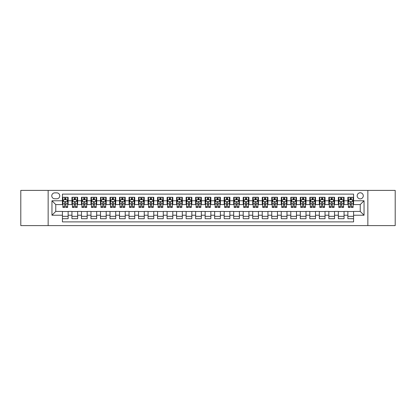 <?xml version="1.0" encoding="UTF-8"?>
<svg xmlns="http://www.w3.org/2000/svg" width="416" height="416" viewBox="0 0 416 416"><rect width="100%" height="100%" fill="white"/><g stroke="black" fill="none" stroke-linecap="round" stroke-linejoin="round"><path stroke-width="0.62" d="M360.235 192.774A3.047 3.047 0 0 0 357.188 195.822A3.047 3.047 0 0 0 360.235 198.864A3.047 3.047 0 0 0 363.277 195.822A3.047 3.047 0 0 0 360.235 192.774M367.848 225.602L395.2 225.602L395.2 190.398L367.848 190.398L367.848 225.602L48.152 225.602L48.152 190.398L20.8 190.398L20.8 225.602L48.152 225.602M353.574 197.298L347.864 197.298L347.864 200.767L344.058 200.767L344.058 204.573L347.864 204.573L347.864 200.767M344.058 200.767L344.058 197.298L338.348 197.298L338.348 200.767L334.542 200.767L334.542 204.573L338.348 204.573L338.348 200.767M334.542 200.767L334.542 197.298L328.838 197.298L328.838 200.767L325.031 200.767L325.031 204.573L328.838 204.573L328.838 200.767M325.031 200.767L325.031 197.298L319.322 197.298L319.322 200.767L315.515 200.767L315.515 204.573L319.322 204.573L319.322 200.767M315.515 200.767L315.515 197.298L309.806 197.298L309.806 200.767L305.999 200.767L305.999 204.573L309.806 204.573L309.806 200.767M305.999 200.767L305.999 197.298L300.29 197.298L300.29 200.767L296.488 200.767L296.488 204.573L300.29 204.573L300.29 200.767M296.488 200.767L296.488 197.298L290.779 197.298L290.779 200.767L286.972 200.767L286.972 204.573L290.779 204.573L290.779 200.767M286.972 200.767L286.972 197.298L281.263 197.298L281.263 200.767L277.456 200.767L277.456 204.573L281.263 204.573L281.263 200.767M277.456 200.767L277.456 197.298L271.747 197.298L271.747 200.767L267.94 200.767L267.94 204.573L271.747 204.573L271.747 200.767M267.94 200.767L267.94 197.298L262.231 197.298L262.231 200.767L258.43 200.767L258.43 204.573L262.231 204.573L262.231 200.767M258.43 200.767L258.43 197.298L252.72 197.298L252.72 200.767L248.914 200.767L248.914 204.573L252.72 204.573L252.72 200.767M248.914 200.767L248.914 197.298L243.204 197.298L243.204 200.767L239.398 200.767L239.398 204.573L243.204 204.573L243.204 200.767M239.398 200.767L239.398 197.298L233.688 197.298L233.688 200.767L229.882 200.767L229.882 204.573L233.688 204.573L233.688 200.767M229.882 200.767L229.882 197.298L224.177 197.298L224.177 200.767L220.371 200.767L220.371 204.573L224.177 204.573L224.177 200.767M220.371 200.767L220.371 197.298L214.661 197.298L214.661 200.767L210.855 200.767L210.855 204.573L214.661 204.573L214.661 200.767M210.855 200.767L210.855 197.298L205.145 197.298L205.145 200.767L201.339 200.767L201.339 204.573L205.145 204.573L205.145 200.767M201.339 200.767L201.339 197.298L195.629 197.298L195.629 200.767L191.823 200.767L191.823 204.573L195.629 204.573L195.629 200.767M191.823 200.767L191.823 197.298L186.118 197.298L186.118 200.767L182.312 200.767L182.312 204.573L186.118 204.573L186.118 200.767M182.312 200.767L182.312 197.298L176.602 197.298L176.602 200.767L172.796 200.767L172.796 204.573L176.602 204.573L176.602 200.767M172.796 200.767L172.796 197.298L167.086 197.298L167.086 200.767L163.28 200.767L163.28 204.573L167.086 204.573L167.086 200.767M163.28 200.767L163.28 197.298L157.57 197.298L157.57 200.767L153.769 200.767L153.769 204.573L157.57 204.573L157.57 200.767M153.769 200.767L153.769 197.298L148.06 197.298L148.06 200.767L144.253 200.767L144.253 204.573L148.06 204.573L148.06 200.767M144.253 200.767L144.253 197.298L138.544 197.298L138.544 200.767L134.737 200.767L134.737 204.573L138.544 204.573L138.544 200.767M134.737 200.767L134.737 197.298L129.028 197.298L129.028 200.767L125.221 200.767L125.221 204.573L129.028 204.573L129.028 200.767M125.221 200.767L125.221 197.298L119.512 197.298L119.512 200.767L115.71 200.767L115.71 204.573L119.512 204.573L119.512 200.767M115.71 200.767L115.71 197.298L110.001 197.298L110.001 200.767L106.194 200.767L106.194 204.573L110.001 204.573L110.001 200.767M106.194 200.767L106.194 197.298L100.485 197.298L100.485 200.767L96.678 200.767L96.678 204.573L100.485 204.573L100.485 200.767M96.678 200.767L96.678 197.298L90.969 197.298L90.969 200.767L87.162 200.767L87.162 204.573L90.969 204.573L90.969 200.767M87.162 200.767L87.162 197.298L81.458 197.298L81.458 200.767L77.652 200.767L77.652 204.573L81.458 204.573L81.458 200.767M77.652 200.767L77.652 197.298L71.942 197.298L71.942 204.573L68.136 204.573L68.136 197.298L62.426 197.298M62.426 218.702L68.136 218.702L68.136 211.427L71.942 211.427L71.942 218.702L77.652 218.702L77.652 211.427L81.458 211.427L81.458 215.233L77.652 215.233M81.458 215.233L81.458 218.702L87.162 218.702L87.162 211.427L90.969 211.427L90.969 215.233L87.162 215.233M90.969 215.233L90.969 218.702L96.678 218.702L96.678 211.427L100.485 211.427L100.485 215.233L96.678 215.233M100.485 215.233L100.485 218.702L106.194 218.702L106.194 211.427L110.001 211.427L110.001 215.233L106.194 215.233M110.001 215.233L110.001 218.702L115.71 218.702L115.71 211.427L119.512 211.427L119.512 215.233L115.71 215.233M119.512 215.233L119.512 218.702L125.221 218.702L125.221 211.427L129.028 211.427L129.028 215.233L125.221 215.233M129.028 215.233L129.028 218.702L134.737 218.702L134.737 211.427L138.544 211.427L138.544 215.233L134.737 215.233M138.544 215.233L138.544 218.702L144.253 218.702L144.253 211.427L148.06 211.427L148.06 215.233L144.253 215.233M148.06 215.233L148.06 218.702L153.769 218.702L153.769 211.427L157.57 211.427L157.57 215.233L153.769 215.233M157.57 215.233L157.57 218.702L163.28 218.702L163.28 211.427L167.086 211.427L167.086 215.233L163.28 215.233M167.086 215.233L167.086 218.702L172.796 218.702L172.796 211.427L176.602 211.427L176.602 215.233L172.796 215.233M176.602 215.233L176.602 218.702L182.312 218.702L182.312 211.427L186.118 211.427L186.118 215.233L182.312 215.233M186.118 215.233L186.118 218.702L191.823 218.702L191.823 211.427L195.629 211.427L195.629 215.233L191.823 215.233M195.629 215.233L195.629 218.702L201.339 218.702L201.339 211.427L205.145 211.427L205.145 215.233L201.339 215.233M205.145 215.233L205.145 218.702L210.855 218.702L210.855 211.427L214.661 211.427L214.661 215.233L210.855 215.233M214.661 215.233L214.661 218.702L220.371 218.702L220.371 211.427L224.177 211.427L224.177 215.233L220.371 215.233M224.177 215.233L224.177 218.702L229.882 218.702L229.882 211.427L233.688 211.427L233.688 215.233L229.882 215.233M233.688 215.233L233.688 218.702L239.398 218.702L239.398 211.427L243.204 211.427L243.204 215.233L239.398 215.233M243.204 215.233L243.204 218.702L248.914 218.702L248.914 211.427L252.72 211.427L252.72 215.233L248.914 215.233M252.72 215.233L252.72 218.702L258.43 218.702L258.43 211.427L262.231 211.427L262.231 215.233L258.43 215.233M262.231 215.233L262.231 218.702L267.94 218.702L267.94 211.427L271.747 211.427L271.747 215.233L267.94 215.233M271.747 215.233L271.747 218.702L277.456 218.702L277.456 211.427L281.263 211.427L281.263 215.233L277.456 215.233M281.263 215.233L281.263 218.702L286.972 218.702L286.972 211.427L290.779 211.427L290.779 215.233L286.972 215.233M290.779 215.233L290.779 218.702L296.488 218.702L296.488 211.427L300.29 211.427L300.29 215.233L296.488 215.233M300.29 215.233L300.29 218.702L305.999 218.702L305.999 211.427L309.806 211.427L309.806 215.233L305.999 215.233M309.806 215.233L309.806 218.702L315.515 218.702L315.515 211.427L319.322 211.427L319.322 215.233L315.515 215.233M319.322 215.233L319.322 218.702L325.031 218.702L325.031 211.427L328.838 211.427L328.838 215.233L325.031 215.233M328.838 215.233L328.838 218.702L334.542 218.702L334.542 211.427L338.348 211.427L338.348 215.233L334.542 215.233M338.348 215.233L338.348 218.702L344.058 218.702L344.058 211.427L347.864 211.427L347.864 215.233L344.058 215.233M54.72 198.77L56.815 198.77A2.948 2.948 0 0 0 59.764 195.822A2.948 2.948 0 0 0 56.815 192.873L54.72 192.873A2.948 2.948 0 0 0 51.771 195.822A2.948 2.948 0 0 0 54.72 198.77M367.848 190.398L48.152 190.398M353.574 200.767L353.574 194.111L62.426 194.111L62.426 204.573L55.765 204.573L55.765 211.427L62.426 211.427L62.426 221.889L353.574 221.889L353.574 211.427L360.235 211.427L360.235 204.573L353.574 204.573L353.574 200.767L364.042 200.767L364.042 215.233L353.574 215.233M62.426 215.233L51.958 215.233L51.958 200.767L62.426 200.767M347.864 215.233L347.864 218.702L353.574 218.702M62.426 199.675L62.904 199.675M64.709 199.675L65.853 199.675M67.657 199.675L68.136 199.675M62.426 204.48L62.904 204.48M64.709 204.48L65.853 204.48M67.657 204.48L68.136 204.48M62.426 211.52L68.136 211.52M62.426 216.325L68.136 216.325M71.942 204.48L72.415 204.48M74.225 204.48L75.369 204.48M77.173 204.48L77.652 204.48M71.942 199.675L72.415 199.675M74.225 199.675L75.369 199.675M77.173 199.675L77.652 199.675M71.942 211.52L77.652 211.52M71.942 216.325L77.652 216.325M81.458 211.52L87.162 211.52M81.458 216.325L87.162 216.325M81.458 199.675L81.931 199.675M83.741 199.675L84.88 199.675M86.689 199.675L87.162 199.675M81.458 204.48L81.931 204.48M83.741 204.48L84.88 204.48M86.689 204.48L87.162 204.48M90.969 211.52L96.678 211.52M90.969 216.325L96.678 216.325M90.969 199.675L91.447 199.675M93.252 199.675L94.396 199.675M96.205 199.675L96.678 199.675M90.969 204.48L91.447 204.48M93.252 204.48L94.396 204.48M96.205 204.48L96.678 204.48M100.485 211.52L106.194 211.52M100.485 216.325L106.194 216.325M100.485 199.675L100.963 199.675M102.768 199.675L103.912 199.675M105.716 199.675L106.194 199.675M100.485 204.48L100.963 204.48M102.768 204.48L103.912 204.48M105.716 204.48L106.194 204.48M110.001 211.52L115.71 211.52M110.001 216.325L115.71 216.325M110.001 199.675L110.474 199.675M112.284 199.675L113.422 199.675M115.232 199.675L115.71 199.675M110.001 204.48L110.474 204.48M112.284 204.48L113.422 204.48M115.232 204.48L115.71 204.48M119.512 211.52L125.221 211.52M119.512 216.325L125.221 216.325M119.512 199.675L119.99 199.675M121.8 199.675L122.938 199.675M124.748 199.675L125.221 199.675M119.512 204.48L119.99 204.48M121.8 204.48L122.938 204.48M124.748 204.48L125.221 204.48M129.028 211.52L134.737 211.52M129.028 216.325L134.737 216.325M129.028 199.675L129.506 199.675M131.31 199.675L132.454 199.675M134.264 199.675L134.737 199.675M129.028 204.48L129.506 204.48M131.31 204.48L132.454 204.48M134.264 204.48L134.737 204.48M138.544 211.52L144.253 211.52M138.544 216.325L144.253 216.325M138.544 199.675L139.017 199.675M140.826 199.675L141.97 199.675M143.775 199.675L144.253 199.675M138.544 204.48L139.017 204.48M140.826 204.48L141.97 204.48M143.775 204.48L144.253 204.48M148.06 211.52L153.769 211.52M148.06 216.325L153.769 216.325M148.06 199.675L148.533 199.675M150.342 199.675L151.481 199.675M153.291 199.675L153.769 199.675M148.06 204.48L148.533 204.48M150.342 204.48L151.481 204.48M153.291 204.48L153.769 204.48M157.57 211.52L163.28 211.52M157.57 216.325L163.28 216.325M157.57 199.675L158.049 199.675M159.858 199.675L160.997 199.675M162.807 199.675L163.28 199.675M157.57 204.48L158.049 204.48M159.858 204.48L160.997 204.48M162.807 204.48L163.28 204.48M167.086 211.52L172.796 211.52M167.086 216.325L172.796 216.325M167.086 199.675L167.565 199.675M169.369 199.675L170.513 199.675M172.323 199.675L172.796 199.675M167.086 204.48L167.565 204.48M169.369 204.48L170.513 204.48M172.323 204.48L172.796 204.48M176.602 211.52L182.312 211.52M176.602 216.325L182.312 216.325M176.602 199.675L177.076 199.675M178.885 199.675L180.029 199.675M181.834 199.675L182.312 199.675M176.602 204.48L177.076 204.48M178.885 204.48L180.029 204.48M181.834 204.48L182.312 204.48M186.118 211.52L191.823 211.52M186.118 216.325L191.823 216.325M186.118 199.675L186.592 199.675M188.401 199.675L189.54 199.675M191.35 199.675L191.823 199.675M186.118 204.48L186.592 204.48M188.401 204.48L189.54 204.48M191.35 204.48L191.823 204.48M195.629 211.52L201.339 211.52M195.629 216.325L201.339 216.325M195.629 199.675L196.108 199.675M197.912 199.675L199.056 199.675M200.866 199.675L201.339 199.675M195.629 204.48L196.108 204.48M197.912 204.48L199.056 204.48M200.866 204.48L201.339 204.48M205.145 211.52L210.855 211.52M205.145 216.325L210.855 216.325M205.145 199.675L205.624 199.675M207.428 199.675L208.572 199.675M210.376 199.675L210.855 199.675M205.145 204.48L205.624 204.48M207.428 204.48L208.572 204.48M210.376 204.48L210.855 204.48M214.661 211.52L220.371 211.52M214.661 216.325L220.371 216.325M214.661 199.675L215.134 199.675M216.944 199.675L218.088 199.675M219.892 199.675L220.371 199.675M214.661 204.48L215.134 204.48M216.944 204.48L218.088 204.48M219.892 204.48L220.371 204.48M224.177 211.52L229.882 211.52M224.177 216.325L229.882 216.325M224.177 199.675L224.65 199.675M226.46 199.675L227.599 199.675M229.408 199.675L229.882 199.675M224.177 204.48L224.65 204.48M226.46 204.48L227.599 204.48M229.408 204.48L229.882 204.48M233.688 211.52L239.398 211.52M233.688 216.325L239.398 216.325M233.688 199.675L234.166 199.675M235.971 199.675L237.115 199.675M238.924 199.675L239.398 199.675M233.688 204.48L234.166 204.48M235.971 204.48L237.115 204.48M238.924 204.48L239.398 204.48M243.204 211.52L248.914 211.52M243.204 216.325L248.914 216.325M243.204 199.675L243.677 199.675M245.487 199.675L246.631 199.675M248.435 199.675L248.914 199.675M243.204 204.48L243.677 204.48M245.487 204.48L246.631 204.48M248.435 204.48L248.914 204.48M252.72 211.52L258.43 211.52M252.72 216.325L258.43 216.325M252.72 199.675L253.193 199.675M255.003 199.675L256.142 199.675M257.951 199.675L258.43 199.675M252.72 204.48L253.193 204.48M255.003 204.48L256.142 204.48M257.951 204.48L258.43 204.48M262.231 211.52L267.94 211.52M262.231 216.325L267.94 216.325M262.231 199.675L262.709 199.675M264.519 199.675L265.658 199.675M267.467 199.675L267.94 199.675M262.231 204.48L262.709 204.48M264.519 204.48L265.658 204.48M267.467 204.48L267.94 204.48M271.747 211.52L277.456 211.52M271.747 216.325L277.456 216.325M271.747 199.675L272.225 199.675M274.03 199.675L275.174 199.675M276.983 199.675L277.456 199.675M271.747 204.48L272.225 204.48M274.03 204.48L275.174 204.48M276.983 204.48L277.456 204.48M281.263 211.52L286.972 211.52M281.263 216.325L286.972 216.325M281.263 199.675L281.736 199.675M283.546 199.675L284.69 199.675M286.494 199.675L286.972 199.675M281.263 204.48L281.736 204.48M283.546 204.48L284.69 204.48M286.494 204.48L286.972 204.48M290.779 211.52L296.488 211.52M290.779 216.325L296.488 216.325M290.779 199.675L291.252 199.675M293.062 199.675L294.2 199.675M296.01 199.675L296.488 199.675M290.779 204.48L291.252 204.48M293.062 204.48L294.2 204.48M296.01 204.48L296.488 204.48M300.29 211.52L305.999 211.52M300.29 216.325L305.999 216.325M300.29 199.675L300.768 199.675M302.578 199.675L303.716 199.675M305.526 199.675L305.999 199.675M300.29 204.48L300.768 204.48M302.578 204.48L303.716 204.48M305.526 204.48L305.999 204.48M309.806 211.52L315.515 211.52M309.806 216.325L315.515 216.325M309.806 199.675L310.284 199.675M312.088 199.675L313.232 199.675M315.037 199.675L315.515 199.675M309.806 204.48L310.284 204.48M312.088 204.48L313.232 204.48M315.037 204.48L315.515 204.48M319.322 211.52L325.031 211.52M319.322 216.325L325.031 216.325M319.322 199.675L319.795 199.675M321.604 199.675L322.748 199.675M324.553 199.675L325.031 199.675M319.322 204.48L319.795 204.48M321.604 204.48L322.748 204.48M324.553 204.48L325.031 204.48M328.838 211.52L334.542 211.52M328.838 216.325L334.542 216.325M328.838 199.675L329.311 199.675M331.12 199.675L332.259 199.675M334.069 199.675L334.542 199.675M328.838 204.48L329.311 204.48M331.12 204.48L332.259 204.48M334.069 204.48L334.542 204.48M338.348 211.52L344.058 211.52M338.348 216.325L344.058 216.325M338.348 199.675L338.827 199.675M340.631 199.675L341.775 199.675M343.585 199.675L344.058 199.675M338.348 204.48L338.827 204.48M340.631 204.48L341.775 204.48M343.585 204.48L344.058 204.48M347.864 211.52L353.574 211.52M347.864 216.325L353.574 216.325M347.864 199.675L348.343 199.675M350.147 199.675L351.291 199.675M353.096 199.675L353.574 199.675M347.864 204.48L348.343 204.48M350.147 204.48L351.291 204.48M353.096 204.48L353.574 204.48M55.765 204.573L51.958 200.767M55.765 211.427L51.958 215.233M364.042 200.767L360.235 204.573M364.042 215.233L360.235 211.427M65.853 198.531L64.709 198.531M67.657 206.653L65.853 206.653L65.853 207.428L67.657 207.428L67.657 201.625L66.706 199.722L63.856 199.722L62.904 201.625L62.904 207.428L64.709 207.428L64.709 206.653L62.904 206.653M62.904 201.625L62.904 197.298M67.657 201.625L67.657 197.298M64.709 199.722L64.709 197.298M65.853 197.298L65.853 199.722M65.853 206.653L65.853 202.337C65.473 201.604 65.094 201.604 64.709 202.337L64.709 206.653M75.369 198.531L74.225 198.531M77.173 206.653L75.369 206.653L75.369 207.428L77.173 207.428L77.173 201.625L76.222 199.722L73.367 199.722L72.415 201.625L72.415 207.428L74.225 207.428L74.225 206.653L72.415 206.653M72.415 201.625L72.415 197.298M77.173 201.625L77.173 197.298M74.225 199.722L74.225 197.298M75.369 197.298L75.369 199.722M75.369 206.653L75.369 202.337C74.984 201.604 74.604 201.604 74.225 202.337L74.225 206.653M84.88 198.531L83.741 198.531M86.689 206.653L84.88 206.653L84.88 207.428L86.689 207.428L86.689 201.625L85.738 199.722L82.883 199.722L81.931 201.625L81.931 207.428L83.741 207.428L83.741 206.653L81.931 206.653M81.931 201.625L81.931 197.298M86.689 201.625L86.689 197.298M83.741 199.722L83.741 197.298M84.88 197.298L84.88 199.722M84.88 206.653L84.88 202.337C84.5 201.604 84.12 201.604 83.741 202.337L83.741 206.653M94.396 198.531L93.252 198.531M96.205 206.653L94.396 206.653L94.396 207.428L96.205 207.428L96.205 201.625L95.254 199.722L92.399 199.722L91.447 201.625L91.447 207.428L93.252 207.428L93.252 206.653L91.447 206.653M91.447 201.625L91.447 197.298M96.205 201.625L96.205 197.298M93.252 199.722L93.252 197.298M94.396 197.298L94.396 199.722M94.396 206.653L94.396 202.337C94.016 201.604 93.636 201.604 93.252 202.337L93.252 206.653M103.912 198.531L102.768 198.531M105.716 206.653L103.912 206.653L103.912 207.428L105.716 207.428L105.716 201.625L104.764 199.722L101.91 199.722L100.963 201.625L100.963 207.428L102.768 207.428L102.768 206.653L100.963 206.653M100.963 201.625L100.963 197.298M105.716 201.625L105.716 197.298M102.768 199.722L102.768 197.298M103.912 197.298L103.912 199.722M103.912 206.653L103.912 202.337C103.532 201.604 103.147 201.604 102.768 202.337L102.768 206.653M113.422 198.531L112.284 198.531M115.232 206.653L113.422 206.653L113.422 207.428L115.232 207.428L115.232 201.625L114.28 199.722L111.426 199.722L110.474 201.625L110.474 207.428L112.284 207.428L112.284 206.653L110.474 206.653M110.474 201.625L110.474 197.298M115.232 201.625L115.232 197.298M112.284 199.722L112.284 197.298M113.422 197.298L113.422 199.722M113.422 206.653L113.422 202.337C113.043 201.604 112.663 201.604 112.284 202.337L112.284 206.653M122.938 198.531L121.8 198.531M124.748 206.653L122.938 206.653L122.938 207.428L124.748 207.428L124.748 201.625L123.796 199.722L120.942 199.722L119.99 201.625L119.99 207.428L121.8 207.428L121.8 206.653L119.99 206.653M119.99 201.625L119.99 197.298M124.748 201.625L124.748 197.298M121.8 199.722L121.8 197.298M122.938 197.298L122.938 199.722M122.938 206.653L122.938 202.337C122.559 201.604 122.179 201.604 121.8 202.337L121.8 206.653M132.454 198.531L131.31 198.531M134.264 206.653L132.454 206.653L132.454 207.428L134.264 207.428L134.264 201.625L133.312 199.722L130.458 199.722L129.506 201.625L129.506 207.428L131.31 207.428L131.31 206.653L129.506 206.653M129.506 201.625L129.506 197.298M134.264 201.625L134.264 197.298M131.31 199.722L131.31 197.298M132.454 197.298L132.454 199.722M132.454 206.653L132.454 202.337C132.075 201.604 131.695 201.604 131.31 202.337L131.31 206.653M141.97 198.531L140.826 198.531M143.775 206.653L141.97 206.653L141.97 207.428L143.775 207.428L143.775 201.625L142.823 199.722L139.968 199.722L139.017 201.625L139.017 207.428L140.826 207.428L140.826 206.653L139.017 206.653M139.017 201.625L139.017 197.298M143.775 201.625L143.775 197.298M140.826 199.722L140.826 197.298M141.97 197.298L141.97 199.722M141.97 206.653L141.97 202.337C141.591 201.604 141.206 201.604 140.826 202.337L140.826 206.653M151.481 198.531L150.342 198.531M153.291 206.653L151.481 206.653L151.481 207.428L153.291 207.428L153.291 201.625L152.339 199.722L149.484 199.722L148.533 201.625L148.533 207.428L150.342 207.428L150.342 206.653L148.533 206.653M148.533 201.625L148.533 197.298M153.291 201.625L153.291 197.298M150.342 199.722L150.342 197.298M151.481 197.298L151.481 199.722M151.481 206.653L151.481 202.337C151.102 201.604 150.722 201.604 150.342 202.337L150.342 206.653M160.997 198.531L159.858 198.531M162.807 206.653L160.997 206.653L160.997 207.428L162.807 207.428L162.807 201.625L161.855 199.722L159 199.722L158.049 201.625L158.049 207.428L159.858 207.428L159.858 206.653L158.049 206.653M158.049 201.625L158.049 197.298M162.807 201.625L162.807 197.298M159.858 199.722L159.858 197.298M160.997 197.298L160.997 199.722M160.997 206.653L160.997 202.337C160.618 201.604 160.238 201.604 159.858 202.337L159.858 206.653M170.513 198.531L169.369 198.531M172.323 206.653L170.513 206.653L170.513 207.428L172.323 207.428L172.323 201.625L171.371 199.722L168.516 199.722L167.565 201.625L167.565 207.428L169.369 207.428L169.369 206.653L167.565 206.653M167.565 201.625L167.565 197.298M172.323 201.625L172.323 197.298M169.369 199.722L169.369 197.298M170.513 197.298L170.513 199.722M170.513 206.653L170.513 202.337C170.134 201.604 169.754 201.604 169.369 202.337L169.369 206.653M180.029 198.531L178.885 198.531M181.834 206.653L180.029 206.653L180.029 207.428L181.834 207.428L181.834 201.625L180.882 199.722L178.027 199.722L177.076 201.625L177.076 207.428L178.885 207.428L178.885 206.653L177.076 206.653M177.076 201.625L177.076 197.298M181.834 201.625L181.834 197.298M178.885 199.722L178.885 197.298M180.029 197.298L180.029 199.722M180.029 206.653L180.029 202.337C179.644 201.604 179.265 201.604 178.885 202.337L178.885 206.653M189.54 198.531L188.401 198.531M191.35 206.653L189.54 206.653L189.54 207.428L191.35 207.428L191.35 201.625L190.398 199.722L187.543 199.722L186.592 201.625L186.592 207.428L188.401 207.428L188.401 206.653L186.592 206.653M186.592 201.625L186.592 197.298M191.35 201.625L191.35 197.298M188.401 199.722L188.401 197.298M189.54 197.298L189.54 199.722M189.54 206.653L189.54 202.337C189.16 201.604 188.781 201.604 188.401 202.337L188.401 206.653M199.056 198.531L197.912 198.531M200.866 206.653L199.056 206.653L199.056 207.428L200.866 207.428L200.866 201.625L199.914 199.722L197.059 199.722L196.108 201.625L196.108 207.428L197.912 207.428L197.912 206.653L196.108 206.653M196.108 201.625L196.108 197.298M200.866 201.625L200.866 197.298M197.912 199.722L197.912 197.298M199.056 197.298L199.056 199.722M199.056 206.653L199.056 202.337C198.676 201.604 198.297 201.604 197.912 202.337L197.912 206.653M208.572 198.531L207.428 198.531M210.376 206.653L208.572 206.653L208.572 207.428L210.376 207.428L210.376 201.625L209.425 199.722L206.575 199.722L205.624 201.625L205.624 207.428L207.428 207.428L207.428 206.653L205.624 206.653M205.624 201.625L205.624 197.298M210.376 201.625L210.376 197.298M207.428 199.722L207.428 197.298M208.572 197.298L208.572 199.722M208.572 206.653L208.572 202.337C208.192 201.604 207.813 201.604 207.428 202.337L207.428 206.653M218.088 198.531L216.944 198.531M219.892 206.653L218.088 206.653L218.088 207.428L219.892 207.428L219.892 201.625L218.941 199.722L216.086 199.722L215.134 201.625L215.134 207.428L216.944 207.428L216.944 206.653L215.134 206.653M215.134 201.625L215.134 197.298M219.892 201.625L219.892 197.298M216.944 199.722L216.944 197.298M218.088 197.298L218.088 199.722M218.088 206.653L218.088 202.337C217.703 201.604 217.324 201.604 216.944 202.337L216.944 206.653M227.599 198.531L226.46 198.531M229.408 206.653L227.599 206.653L227.599 207.428L229.408 207.428L229.408 201.625L228.457 199.722L225.602 199.722L224.65 201.625L224.65 207.428L226.46 207.428L226.46 206.653L224.65 206.653M224.65 201.625L224.65 197.298M229.408 201.625L229.408 197.298M226.46 199.722L226.46 197.298M227.599 197.298L227.599 199.722M227.599 206.653L227.599 202.337C227.219 201.604 226.84 201.604 226.46 202.337L226.46 206.653M237.115 198.531L235.971 198.531M238.924 206.653L237.115 206.653L237.115 207.428L238.924 207.428L238.924 201.625L237.973 199.722L235.118 199.722L234.166 201.625L234.166 207.428L235.971 207.428L235.971 206.653L234.166 206.653M234.166 201.625L234.166 197.298M238.924 201.625L238.924 197.298M235.971 199.722L235.971 197.298M237.115 197.298L237.115 199.722M237.115 206.653L237.115 202.337C236.735 201.604 236.356 201.604 235.971 202.337L235.971 206.653M246.631 198.531L245.487 198.531M248.435 206.653L246.631 206.653L246.631 207.428L248.435 207.428L248.435 201.625L247.484 199.722L244.629 199.722L243.677 201.625L243.677 207.428L245.487 207.428L245.487 206.653L243.677 206.653M243.677 201.625L243.677 197.298M248.435 201.625L248.435 197.298M245.487 199.722L245.487 197.298M246.631 197.298L246.631 199.722M246.631 206.653L246.631 202.337C246.251 201.604 245.866 201.604 245.487 202.337L245.487 206.653M256.142 198.531L255.003 198.531M257.951 206.653L256.142 206.653L256.142 207.428L257.951 207.428L257.951 201.625L257 199.722L254.145 199.722L253.193 201.625L253.193 207.428L255.003 207.428L255.003 206.653L253.193 206.653M253.193 201.625L253.193 197.298M257.951 201.625L257.951 197.298M255.003 199.722L255.003 197.298M256.142 197.298L256.142 199.722M256.142 206.653L256.142 202.337C255.762 201.604 255.382 201.604 255.003 202.337L255.003 206.653M265.658 198.531L264.519 198.531M267.467 206.653L265.658 206.653L265.658 207.428L267.467 207.428L267.467 201.625L266.516 199.722L263.661 199.722L262.709 201.625L262.709 207.428L264.519 207.428L264.519 206.653L262.709 206.653M262.709 201.625L262.709 197.298M267.467 201.625L267.467 197.298M264.519 199.722L264.519 197.298M265.658 197.298L265.658 199.722M265.658 206.653L265.658 202.337C265.278 201.604 264.898 201.604 264.519 202.337L264.519 206.653M275.174 198.531L274.03 198.531M276.983 206.653L275.174 206.653L275.174 207.428L276.983 207.428L276.983 201.625L276.032 199.722L273.177 199.722L272.225 201.625L272.225 207.428L274.03 207.428L274.03 206.653L272.225 206.653M272.225 201.625L272.225 197.298M276.983 201.625L276.983 197.298M274.03 199.722L274.03 197.298M275.174 197.298L275.174 199.722M275.174 206.653L275.174 202.337C274.794 201.604 274.414 201.604 274.03 202.337L274.03 206.653M284.69 198.531L283.546 198.531M286.494 206.653L284.69 206.653L284.69 207.428L286.494 207.428L286.494 201.625L285.542 199.722L282.688 199.722L281.736 201.625L281.736 207.428L283.546 207.428L283.546 206.653L281.736 206.653M281.736 201.625L281.736 197.298M286.494 201.625L286.494 197.298M283.546 199.722L283.546 197.298M284.69 197.298L284.69 199.722M284.69 206.653L284.69 202.337C284.31 201.604 283.925 201.604 283.546 202.337L283.546 206.653M294.2 198.531L293.062 198.531M296.01 206.653L294.2 206.653L294.2 207.428L296.01 207.428L296.01 201.625L295.058 199.722L292.204 199.722L291.252 201.625L291.252 207.428L293.062 207.428L293.062 206.653L291.252 206.653M291.252 201.625L291.252 197.298M296.01 201.625L296.01 197.298M293.062 199.722L293.062 197.298M294.2 197.298L294.2 199.722M294.2 206.653L294.2 202.337C293.821 201.604 293.441 201.604 293.062 202.337L293.062 206.653M303.716 198.531L302.578 198.531M305.526 206.653L303.716 206.653L303.716 207.428L305.526 207.428L305.526 201.625L304.574 199.722L301.72 199.722L300.768 201.625L300.768 207.428L302.578 207.428L302.578 206.653L300.768 206.653M300.768 201.625L300.768 197.298M305.526 201.625L305.526 197.298M302.578 199.722L302.578 197.298M303.716 197.298L303.716 199.722M303.716 206.653L303.716 202.337C303.337 201.604 302.957 201.604 302.578 202.337L302.578 206.653M313.232 198.531L312.088 198.531M315.037 206.653L313.232 206.653L313.232 207.428L315.037 207.428L315.037 201.625L314.09 199.722L311.236 199.722L310.284 201.625L310.284 207.428L312.088 207.428L312.088 206.653L310.284 206.653M310.284 201.625L310.284 197.298M315.037 201.625L315.037 197.298M312.088 199.722L312.088 197.298M313.232 197.298L313.232 199.722M313.232 206.653L313.232 202.337C312.853 201.604 312.473 201.604 312.088 202.337L312.088 206.653M322.748 198.531L321.604 198.531M324.553 206.653L322.748 206.653L322.748 207.428L324.553 207.428L324.553 201.625L323.601 199.722L320.746 199.722L319.795 201.625L319.795 207.428L321.604 207.428L321.604 206.653L319.795 206.653M319.795 201.625L319.795 197.298M324.553 201.625L324.553 197.298M321.604 199.722L321.604 197.298M322.748 197.298L322.748 199.722M322.748 206.653L322.748 202.337C322.364 201.604 321.984 201.604 321.604 202.337L321.604 206.653M332.259 198.531L331.12 198.531M334.069 206.653L332.259 206.653L332.259 207.428L334.069 207.428L334.069 201.625L333.117 199.722L330.262 199.722L329.311 201.625L329.311 207.428L331.12 207.428L331.12 206.653L329.311 206.653M329.311 201.625L329.311 197.298M334.069 201.625L334.069 197.298M331.12 199.722L331.12 197.298M332.259 197.298L332.259 199.722M332.259 206.653L332.259 202.337C331.88 201.604 331.5 201.604 331.12 202.337L331.12 206.653M341.775 198.531L340.631 198.531M343.585 206.653L341.775 206.653L341.775 207.428L343.585 207.428L343.585 201.625L342.633 199.722L339.778 199.722L338.827 201.625L338.827 207.428L340.631 207.428L340.631 206.653L338.827 206.653M338.827 201.625L338.827 197.298M343.585 201.625L343.585 197.298M340.631 199.722L340.631 197.298M341.775 197.298L341.775 199.722M341.775 206.653L341.775 202.337C341.396 201.604 341.016 201.604 340.631 202.337L340.631 206.653M351.291 198.531L350.147 198.531M353.096 206.653L351.291 206.653L351.291 207.428L353.096 207.428L353.096 201.625L352.144 199.722L349.294 199.722L348.343 201.625L348.343 207.428L350.147 207.428L350.147 206.653L348.343 206.653M348.343 201.625L348.343 197.298M353.096 201.625L353.096 197.298M350.147 199.722L350.147 197.298M351.291 197.298L351.291 199.722M351.291 206.653L351.291 202.337C350.912 201.604 350.532 201.604 350.147 202.337L350.147 206.653M71.942 215.233L68.136 215.233M71.942 200.767L68.136 200.767M67.636 201.578L62.925 201.578M62.904 200.247L63.591 200.247M66.971 200.247L67.657 200.247M64.709 203.83L62.904 203.83M67.657 203.83L65.853 203.83M65.853 199.139L64.709 199.139M77.152 201.578L72.441 201.578M72.415 200.247L73.107 200.247M76.487 200.247L77.173 200.247M74.225 203.83L72.415 203.83M77.173 203.83L75.369 203.83M75.369 199.139L74.225 199.139M86.663 201.578L81.957 201.578M81.931 200.247L82.623 200.247M85.998 200.247L86.689 200.247M83.741 203.83L81.931 203.83M86.689 203.83L84.88 203.83M84.88 199.139L83.741 199.139M96.179 201.578L91.468 201.578M91.447 200.247L92.134 200.247M95.514 200.247L96.205 200.247M93.252 203.83L91.447 203.83M96.205 203.83L94.396 203.83M94.396 199.139L93.252 199.139M105.695 201.578L100.984 201.578M100.963 200.247L101.65 200.247M105.03 200.247L105.716 200.247M102.768 203.83L100.963 203.83M105.716 203.83L103.912 203.83M103.912 199.139L102.768 199.139M115.211 201.578L110.5 201.578M110.474 200.247L111.166 200.247M114.54 200.247L115.232 200.247M112.284 203.83L110.474 203.83M115.232 203.83L113.422 203.83M113.422 199.139L112.284 199.139M124.722 201.578L120.016 201.578M119.99 200.247L120.682 200.247M124.056 200.247L124.748 200.247M121.8 203.83L119.99 203.83M124.748 203.83L122.938 203.83M122.938 199.139L121.8 199.139M134.238 201.578L129.527 201.578M129.506 200.247L130.192 200.247M133.572 200.247L134.264 200.247M131.31 203.83L129.506 203.83M134.264 203.83L132.454 203.83M132.454 199.139L131.31 199.139M143.754 201.578L139.043 201.578M139.017 200.247L139.708 200.247M143.088 200.247L143.775 200.247M140.826 203.83L139.017 203.83M143.775 203.83L141.97 203.83M141.97 199.139L140.826 199.139M153.265 201.578L148.559 201.578M148.533 200.247L149.224 200.247M152.599 200.247L153.291 200.247M150.342 203.83L148.533 203.83M153.291 203.83L151.481 203.83M151.481 199.139L150.342 199.139M162.781 201.578L158.07 201.578M158.049 200.247L158.74 200.247M162.115 200.247L162.807 200.247M159.858 203.83L158.049 203.83M162.807 203.83L160.997 203.83M160.997 199.139L159.858 199.139M172.297 201.578L167.586 201.578M167.565 200.247L168.251 200.247M171.631 200.247L172.323 200.247M169.369 203.83L167.565 203.83M172.323 203.83L170.513 203.83M170.513 199.139L169.369 199.139M181.813 201.578L177.102 201.578M177.076 200.247L177.767 200.247M181.147 200.247L181.834 200.247M178.885 203.83L177.076 203.83M181.834 203.83L180.029 203.83M180.029 199.139L178.885 199.139M191.324 201.578L186.618 201.578M186.592 200.247L187.283 200.247M190.658 200.247L191.35 200.247M188.401 203.83L186.592 203.83M191.35 203.83L189.54 203.83M189.54 199.139L188.401 199.139M200.84 201.578L196.128 201.578M196.108 200.247L196.794 200.247M200.174 200.247L200.866 200.247M197.912 203.83L196.108 203.83M200.866 203.83L199.056 203.83M199.056 199.139L197.912 199.139M210.356 201.578L205.644 201.578M205.624 200.247L206.31 200.247M209.69 200.247L210.376 200.247M207.428 203.83L205.624 203.83M210.376 203.83L208.572 203.83M208.572 199.139L207.428 199.139M219.872 201.578L215.16 201.578M215.134 200.247L215.826 200.247M219.206 200.247L219.892 200.247M216.944 203.83L215.134 203.83M219.892 203.83L218.088 203.83M218.088 199.139L216.944 199.139M229.382 201.578L224.676 201.578M224.65 200.247L225.342 200.247M228.717 200.247L229.408 200.247M226.46 203.83L224.65 203.83M229.408 203.83L227.599 203.83M227.599 199.139L226.46 199.139M238.898 201.578L234.187 201.578M234.166 200.247L234.853 200.247M238.233 200.247L238.924 200.247M235.971 203.83L234.166 203.83M238.924 203.83L237.115 203.83M237.115 199.139L235.971 199.139M248.414 201.578L243.703 201.578M243.677 200.247L244.369 200.247M247.749 200.247L248.435 200.247M245.487 203.83L243.677 203.83M248.435 203.83L246.631 203.83M246.631 199.139L245.487 199.139M257.93 201.578L253.219 201.578M253.193 200.247L253.885 200.247M257.26 200.247L257.951 200.247M255.003 203.83L253.193 203.83M257.951 203.83L256.142 203.83M256.142 199.139L255.003 199.139M267.441 201.578L262.735 201.578M262.709 200.247L263.401 200.247M266.776 200.247L267.467 200.247M264.519 203.83L262.709 203.83M267.467 203.83L265.658 203.83M265.658 199.139L264.519 199.139M276.957 201.578L272.246 201.578M272.225 200.247L272.912 200.247M276.292 200.247L276.983 200.247M274.03 203.83L272.225 203.83M276.983 203.83L275.174 203.83M275.174 199.139L274.03 199.139M286.473 201.578L281.762 201.578M281.736 200.247L282.428 200.247M285.808 200.247L286.494 200.247M283.546 203.83L281.736 203.83M286.494 203.83L284.69 203.83M284.69 199.139L283.546 199.139M295.984 201.578L291.278 201.578M291.252 200.247L291.944 200.247M295.318 200.247L296.01 200.247M293.062 203.83L291.252 203.83M296.01 203.83L294.2 203.83M294.2 199.139L293.062 199.139M305.5 201.578L300.789 201.578M300.768 200.247L301.46 200.247M304.834 200.247L305.526 200.247M302.578 203.83L300.768 203.83M305.526 203.83L303.716 203.83M303.716 199.139L302.578 199.139M315.016 201.578L310.305 201.578M310.284 200.247L310.97 200.247M314.35 200.247L315.037 200.247M312.088 203.83L310.284 203.83M315.037 203.83L313.232 203.83M313.232 199.139L312.088 199.139M324.532 201.578L319.821 201.578M319.795 200.247L320.486 200.247M323.866 200.247L324.553 200.247M321.604 203.83L319.795 203.83M324.553 203.83L322.748 203.83M322.748 199.139L321.604 199.139M334.043 201.578L329.337 201.578M329.311 200.247L330.002 200.247M333.377 200.247L334.069 200.247M331.12 203.83L329.311 203.83M334.069 203.83L332.259 203.83M332.259 199.139L331.12 199.139M343.559 201.578L338.848 201.578M338.827 200.247L339.513 200.247M342.893 200.247L343.585 200.247M340.631 203.83L338.827 203.83M343.585 203.83L341.775 203.83M341.775 199.139L340.631 199.139M353.075 201.578L348.364 201.578M348.343 200.247L349.029 200.247M352.409 200.247L353.096 200.247M350.147 203.83L348.343 203.83M353.096 203.83L351.291 203.83M351.291 199.139L350.147 199.139"/></g></svg>
